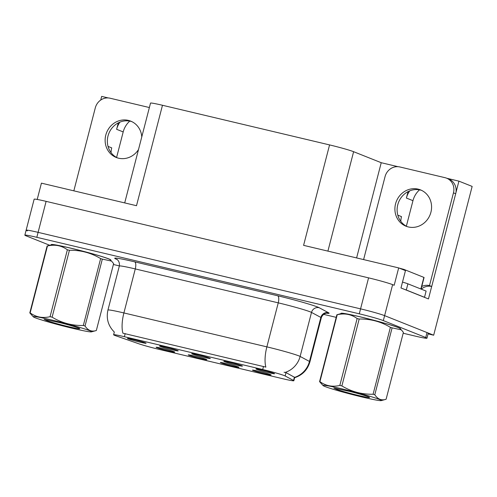 <?xml version="1.0" encoding="UTF-8"?>
<svg xmlns="http://www.w3.org/2000/svg" width="497" height="497" viewBox="0 0 497 497"><rect width="100%" height="100%" fill="white"/><g stroke="black" fill="none" stroke-linecap="round" stroke-linejoin="round"><path stroke-width="0.75" d="M192.308 354.019A9.617 0.485 -165.5 0 0 202.776 357.032A9.617 0.485 -165.5 0 0 210.312 358.474A9.617 0.485 -165.5 0 0 209.697 358.144A9.617 0.485 -165.5 0 0 199.508 355.2A9.617 0.485 -165.5 0 0 191.699 353.659A9.617 0.485 -165.5 0 0 192.308 354.019M220.972 362.853A9.617 0.485 -165.5 0 0 231.44 365.873A9.617 0.485 -165.5 0 0 238.982 367.314A9.617 0.485 -165.5 0 0 238.367 366.985A9.617 0.485 -165.5 0 0 228.173 364.04A9.617 0.485 -165.5 0 0 220.364 362.499A9.617 0.485 -165.5 0 0 220.972 362.853M224.427 361.636A9.617 0.485 -165.5 0 0 234.895 364.649A9.617 0.485 -165.5 0 0 242.43 366.09A9.617 0.485 -165.5 0 0 241.815 365.761A9.617 0.485 -165.5 0 0 231.627 362.822A9.617 0.485 -165.5 0 0 223.818 361.282A9.617 0.485 -165.5 0 0 224.427 361.636M256.545 369.259A9.617 0.485 -165.5 0 0 267.013 372.272A9.617 0.485 -165.5 0 0 274.549 373.713A9.617 0.485 -165.5 0 0 273.934 373.384A9.617 0.485 -165.5 0 0 263.745 370.439A9.617 0.485 -165.5 0 0 255.936 368.898A9.617 0.485 -165.5 0 0 256.545 369.259M160.183 346.397A9.617 0.485 -165.5 0 0 170.657 349.41A9.617 0.485 -165.5 0 0 178.193 350.851A9.617 0.485 -165.5 0 0 177.578 350.522A9.617 0.485 -165.5 0 0 167.39 347.577A9.617 0.485 -165.5 0 0 159.58 346.036A9.617 0.485 -165.5 0 0 160.183 346.397M128.064 338.774A9.617 0.485 -165.5 0 0 138.533 341.793A9.617 0.485 -165.5 0 0 146.075 343.234A9.617 0.485 -165.5 0 0 145.459 342.905A9.617 0.485 -165.5 0 0 135.271 339.96A9.617 0.485 -165.5 0 0 127.462 338.42A9.617 0.485 -165.5 0 0 128.064 338.774M156.735 347.614A9.617 0.485 -165.5 0 0 167.203 350.627A9.617 0.485 -165.5 0 0 174.739 352.075A9.617 0.485 -165.5 0 0 174.13 351.739A9.617 0.485 -165.5 0 0 163.935 348.801A9.617 0.485 -165.5 0 0 156.126 347.26A9.617 0.485 -165.5 0 0 156.735 347.614M188.854 355.237A9.617 0.485 -165.5 0 0 199.322 358.25A9.617 0.485 -165.5 0 0 206.864 359.691A9.617 0.485 -165.5 0 0 206.249 359.362A9.617 0.485 -165.5 0 0 196.054 356.417A9.617 0.485 -165.5 0 0 188.245 354.877A9.617 0.485 -165.5 0 0 188.854 355.237M253.091 370.476A9.617 0.485 -165.5 0 0 263.559 373.489A9.617 0.485 -165.5 0 0 271.101 374.931A9.617 0.485 -165.5 0 0 270.486 374.601A9.617 0.485 -165.5 0 0 260.298 371.657A9.617 0.485 -165.5 0 0 252.482 370.116A9.617 0.485 -165.5 0 0 253.091 370.476M114.714 335.376A17.314 0.876 -165.5 0 0 115.994 335.842L138.688 343.738A17.314 0.876 -165.5 0 0 159.059 349.372L283.079 378.795A17.314 0.876 -165.5 0 0 293.845 380.739A17.314 0.876 -165.5 0 0 293.541 380.478L285.16 375.981A17.314 0.876 -165.5 0 0 262.708 369.513L124.374 336.699A17.314 0.876 -165.5 0 0 113.608 334.754A17.314 0.876 -165.5 0 0 114.714 335.376M116.59 157.468L123.194 131.922A20.52 19.041 111.7 0 1 129.76 121.1M118.286 122.889L116.621 129.307A20.52 19.041 111.7 0 1 119.945 122.119M428.072 333.885L433.67 335.208L384.616 315.645A19.234 0.975 -165.5 0 0 360.561 308.861L38.095 232.354A19.234 0.975 -165.5 0 0 26.13 230.198A19.234 0.975 -165.5 0 0 27.36 230.888M431.682 286.471L428.457 298.933L400.98 287.974L405.465 270.616L398.675 267.908L394.183 285.266L392.63 284.644A19.234 0.975 -165.5 0 0 368.575 277.86L46.115 201.36A19.234 0.975 -165.5 0 0 34.15 199.198L26.13 230.198A19.234 0.975 -165.5 0 1 38.095 232.354L360.561 308.861A19.234 0.975 -165.5 0 1 384.616 315.645L427.01 332.555A19.234 0.975 -165.5 0 1 428.24 333.245L426.96 338.202A19.234 0.975 -165.5 0 0 425.73 337.513L383.33 320.602A19.234 0.975 -165.5 0 0 359.281 313.818L36.815 237.317A19.234 0.975 -165.5 0 0 24.85 235.156A19.234 0.975 -165.5 0 0 26.08 235.845L49.737 245.282M124.704 202.906L150.516 103.115A19.234 0.975 14.5 0 1 162.476 105.271L329.567 144.913L303.592 245.35L398.675 267.908M37.207 199.446L41.425 183.151L136.501 205.708L162.476 105.271M108.228 97.94L101.668 96.387L100.717 100.065M446.896 178.293L458.917 181.144L472.15 186.418L433.67 335.208M458.917 181.144L455.879 192.904M406.353 226.216L412.964 200.67A20.52 19.041 111.7 0 1 419.524 189.848M329.567 144.913A19.234 0.975 14.5 0 1 353.615 151.697L381.23 162.712L356.61 257.924M381.23 162.712L397.991 166.688M111.042 152.622A20.52 19.041 111.7 0 1 111.726 147.87L108.035 146.398M397.799 215.145L401.489 216.611A20.52 19.041 -68.3 0 0 400.806 221.364M409.714 190.867A20.52 19.041 -68.3 0 0 406.391 198.048L412.964 200.67M408.049 191.631L406.391 198.048M110.57 260.136A30.777 1.559 -165.5 0 0 110.819 260.012A30.777 1.559 -165.5 0 0 108.849 258.906A30.777 1.559 -165.5 0 0 75.792 249.376A30.777 1.559 -165.5 0 0 51.222 244.599A30.777 1.559 -165.5 0 0 51.384 244.828M400.333 328.884A30.777 1.559 -165.5 0 0 400.582 328.759A30.777 1.559 -165.5 0 0 398.619 327.653A30.777 1.559 -165.5 0 0 365.562 318.123A30.777 1.559 -165.5 0 0 340.992 313.346A30.777 1.559 -165.5 0 0 341.147 313.576M113.608 334.754L114.31 332.046C108.191 325.889 106.066 318.558 107.942 310.06A25.645 1.298 14.5 0 1 123.896 312.942A22.44 8.287 103.3 0 0 122.896 333.195L265.864 367.109A22.44 8.287 -76.7 0 1 266.864 346.863A25.645 1.298 14.5 0 1 298.933 355.908A25.645 1.298 14.5 0 1 300.126 356.436L309.463 361.449A25.645 1.298 14.5 0 1 309.917 361.841L321.298 317.819A25.645 1.298 -165.5 0 0 320.851 317.434L311.507 312.42A25.645 1.298 -165.5 0 0 310.321 311.886A25.645 1.298 -165.5 0 0 278.252 302.847L135.277 268.927A25.645 1.298 -165.5 0 0 119.33 266.044C120.168 260.59 115.851 258.645 116.714 259.272M284.067 372.247L286.03 372.601L294.665 377.372A22.44 21.949 -61.8 0 0 309.463 361.449L320.851 317.434A6.411 6.268 118.2 0 1 328.548 312.743A32.056 1.621 14.5 0 1 326.436 313.197M113.409 264.491L119.361 265.907M323.609 314.365L336.208 317.353M403.173 333.238L414.995 336.047A19.234 0.975 -165.5 0 0 426.96 338.202M141.769 136.923A19.557 18.147 -68.3 0 0 130.717 121.131A19.557 18.147 -68.3 0 0 128.363 120.386A19.557 18.147 -68.3 0 0 106.159 133.823A19.557 18.147 -68.3 0 0 116.223 157.462A19.557 18.147 -68.3 0 0 118.578 158.201A19.557 18.147 -68.3 0 0 138.501 149.572M117.348 157.866A19.557 18.147 111.7 0 1 108.588 134.097A19.557 18.147 111.7 0 1 130.581 121.274A19.557 18.147 111.7 0 1 131.811 121.616M73.836 190.842L95.294 107.868A12.823 11.897 111.7 0 1 110.098 98.22L149.367 107.538M418.126 189.133A19.557 18.147 -68.3 0 0 395.929 202.571A19.557 18.147 -68.3 0 0 405.993 226.203A19.557 18.147 -68.3 0 0 408.348 226.949A19.557 18.147 -68.3 0 0 430.545 213.511A19.557 18.147 -68.3 0 0 420.481 189.879A19.557 18.147 -68.3 0 0 418.126 189.133M407.118 226.607A19.557 18.147 111.7 0 1 398.358 202.844A19.557 18.147 111.7 0 1 420.344 190.022A19.557 18.147 111.7 0 1 421.574 190.357M363.605 259.583L385.057 176.615A12.823 11.897 111.7 0 1 399.861 166.967L445.082 177.696A12.823 11.897 111.7 0 1 446.629 178.187A12.823 11.897 111.7 0 1 453.469 192.848L429.489 285.595L431.707 286.477A12.823 11.897 -68.3 0 0 421.251 289.148M421.748 286.489A12.823 11.897 111.7 0 1 429.489 285.595M446.629 178.187L448.847 179.069A12.823 11.897 111.7 0 1 455.693 193.731L431.707 286.477M404.595 289.416A12.823 0.646 14.5 0 1 406.304 290.024L424.506 297.287A12.823 0.646 -165.5 0 0 424.028 297.169M406.304 290.024L407.907 283.824A12.823 0.646 -165.5 0 0 402.502 282.085M424.506 297.287L426.109 291.08L407.907 283.824M51.564 244.779A30.454 1.541 14.5 0 1 51.533 244.679A30.454 1.541 14.5 0 1 75.848 249.407A30.454 1.541 14.5 0 1 108.557 258.838A30.454 1.541 14.5 0 1 110.508 259.931A30.454 1.541 14.5 0 1 110.433 260.006M341.327 313.526A30.454 1.541 14.5 0 1 341.302 313.427A30.454 1.541 14.5 0 1 365.618 318.155A30.454 1.541 14.5 0 1 398.327 327.585A30.454 1.541 14.5 0 1 400.271 328.679A30.454 1.541 14.5 0 1 400.203 328.753M421.077 289.08L424.078 277.475L403.893 269.393L399.079 268.069M72.854 328.38A30.137 1.522 -165.5 0 0 91.454 331.866A30.137 1.522 -165.5 0 0 51.986 320.062A30.137 1.522 -165.5 0 0 33.324 316.837A30.137 1.522 -165.5 0 0 72.854 328.38M102.332 259.111L85.03 326.013C88.031 330.524 91.796 332.027 96.331 330.517L113.633 263.615L111.545 261.093L102.332 259.111A34.622 1.752 -165.5 0 0 100.63 258.595C91.044 252.83 80.638 250.059 69.418 250.277A34.622 1.752 -165.5 0 0 68.387 250.028A34.622 1.752 -165.5 0 0 67.368 249.792C61.535 245.524 54.9 244.251 47.457 245.978A34.622 1.752 -165.5 0 0 47.109 246.009L51.992 244.661A30.137 1.522 -165.5 0 1 70.586 248.146A30.137 1.522 -165.5 0 1 110.117 259.695L111.545 261.093M91.454 331.866L96.331 330.517M85.03 326.013A34.622 1.752 -165.5 0 0 83.328 325.498L100.63 258.595M69.418 250.277L52.117 317.179C61.703 322.944 72.102 325.715 83.328 325.498M52.117 317.179A34.622 1.752 -165.5 0 0 51.085 316.937A34.622 1.752 -165.5 0 0 50.067 316.695L67.368 249.792M68.623 326.697A17.917 0.907 -165.5 0 0 79.756 328.654A17.917 0.907 -165.5 0 0 59.758 322.609L44.115 319.372L46.364 320.435A17.917 0.907 -165.5 0 0 68.623 326.697M47.457 245.978L30.155 312.886A34.622 1.752 -165.5 0 0 29.808 312.911L47.109 246.009M30.155 312.886C35.989 317.148 42.624 318.422 50.067 316.695M33.324 316.837L29.808 312.911M362.624 397.128A30.137 1.522 -165.5 0 0 381.218 400.613A30.137 1.522 -165.5 0 0 341.756 388.809A30.137 1.522 -165.5 0 0 323.093 385.579A30.137 1.522 -165.5 0 0 362.624 397.128M392.102 327.858L374.8 394.761C377.801 399.271 381.566 400.768 386.101 399.265L403.402 332.363L401.315 329.84L392.102 327.858A34.622 1.752 -165.5 0 0 390.393 327.343C380.808 321.578 370.408 318.807 359.188 319.024A34.622 1.752 -165.5 0 0 358.151 318.776A34.622 1.752 -165.5 0 0 357.132 318.54C351.298 314.272 344.663 312.998 337.221 314.725A34.622 1.752 -165.5 0 0 336.879 314.756L341.756 313.408A30.137 1.522 -165.5 0 1 360.356 316.893A30.137 1.522 -165.5 0 1 399.886 328.442L401.315 329.84M381.218 400.613L386.101 399.265M374.8 394.761A34.622 1.752 -165.5 0 0 373.092 394.245L390.393 327.343M359.188 319.024L341.88 385.927C351.466 391.692 361.872 394.463 373.092 394.245M341.88 385.927A34.622 1.752 -165.5 0 0 340.849 385.684A34.622 1.752 -165.5 0 0 339.83 385.442L357.132 318.54M358.393 395.444A17.917 0.907 -165.5 0 0 369.519 397.401A17.917 0.907 -165.5 0 0 349.521 391.356L333.885 388.12L336.127 389.182A17.917 0.907 -165.5 0 0 358.393 395.444M337.221 314.725L319.919 381.628A34.622 1.752 -165.5 0 0 319.577 381.659L336.879 314.756M319.919 381.628C325.752 385.896 332.394 387.169 339.83 385.442M323.093 385.579L319.577 381.659M116.621 129.307L123.194 131.922M46.115 201.36L36.815 237.317M368.575 277.86L359.281 313.818M392.63 284.644L383.33 320.602M353.615 151.697L327.908 251.115M293.541 380.478L294.417 377.099M285.16 375.981L286.03 372.601M262.708 369.513L263.509 366.426M124.374 336.699L125.176 333.605M277.63 295.758A6.411 2.367 -76.7 0 1 278.252 302.847L266.864 346.863L123.896 312.942L135.277 268.927A6.411 2.367 -76.7 0 0 134.662 261.838L277.63 295.758A32.056 1.621 14.5 0 1 317.72 307.065A32.056 1.621 14.5 0 1 319.204 307.73L328.548 312.743M285.203 372.402A22.44 21.949 -61.8 0 0 300.126 356.436L311.507 312.42A6.411 6.268 118.2 0 1 319.204 307.73M117.081 259.509A32.056 1.621 14.5 0 1 134.662 261.838M425.73 337.513L427.01 332.555M453.469 192.848L455.693 193.731M403.893 269.393L403.757 269.933M423.873 277.357L420.866 288.993M293.845 380.739L294.721 377.36M294.323 377.813C302.338 375.247 307.537 369.923 309.917 361.841M24.85 235.156L26.13 230.198M107.942 310.06L119.33 266.044M321.298 317.819C323.205 312.644 327.933 313.035 326.871 313.166"/></g></svg>
